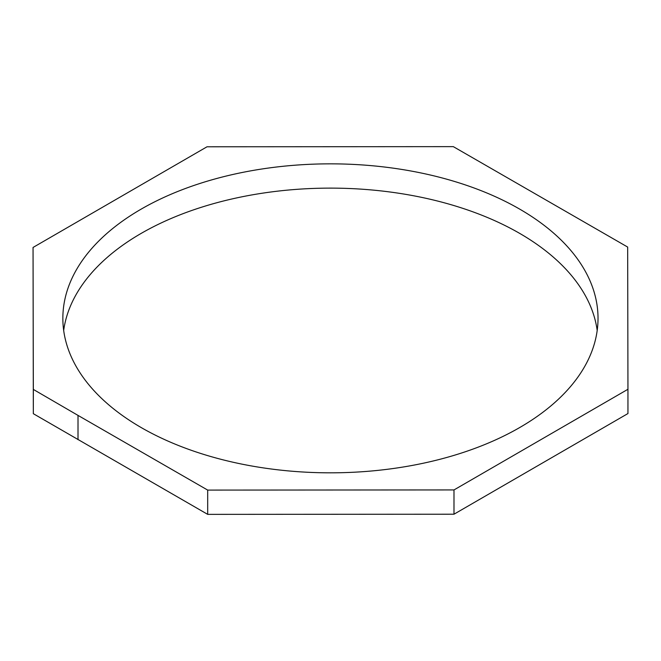 <?xml version="1.0" encoding="UTF-8"?>
<svg xmlns="http://www.w3.org/2000/svg" width="661" height="661" viewBox="0 0 661 661"><rect width="100%" height="100%" fill="white"/><g stroke="black" fill="none" stroke-linecap="round" stroke-linejoin="round"><path stroke-width="0.99" d="M597.197 330.475A267.581 154.492 0 0 0 330.434 188.121A267.581 154.492 0 0 0 63.679 330.475M140.57 427.196A267.581 154.492 180 0 1 62.853 318.338A267.581 154.492 180 0 1 330.434 163.845A267.581 154.492 180 0 1 598.023 318.338A267.581 154.492 180 0 1 432.401 461.171A267.581 154.492 180 0 1 140.57 427.196M627.95 389.271L627.95 413.546L453.991 514.208L207.686 514.365L33.331 413.695L33.05 247.454L207.009 146.792L453.314 146.635L627.669 247.065L627.95 389.271L453.991 489.933L207.686 490.09L78.015 415.397L33.331 389.42L33.05 247.454M33.331 413.695L33.331 389.42M453.991 514.208L453.991 489.933M207.686 514.365L207.686 490.09M78.015 439.672L78.015 415.397"/></g></svg>
